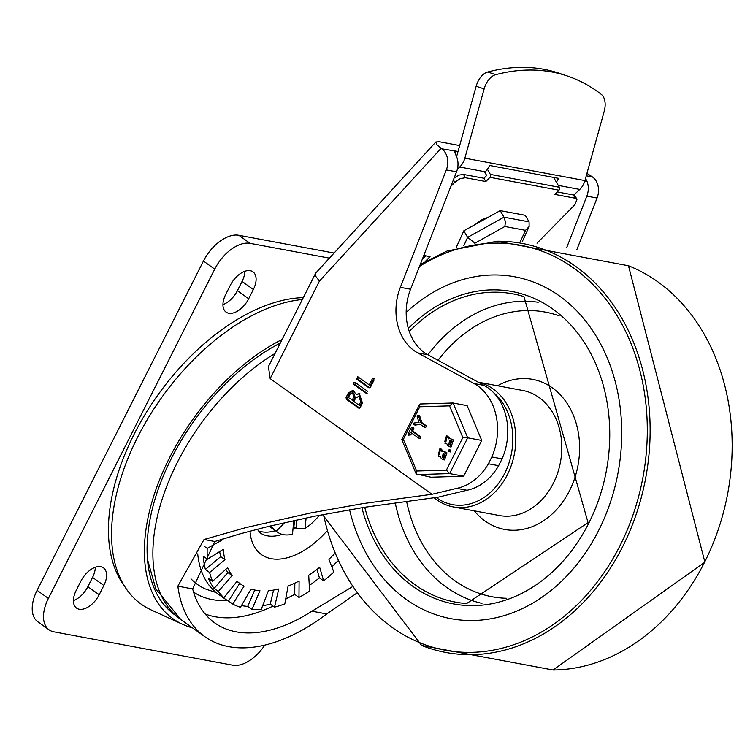 <?xml version="1.0" encoding="UTF-8"?>
<svg xmlns="http://www.w3.org/2000/svg" width="742" height="742" viewBox="0 0 742 742"><rect width="100%" height="100%" fill="white"/><g stroke="black" fill="none" stroke-linecap="round" stroke-linejoin="round"><path stroke-width="1.11" d="M258.151 530.762A53.016 30.487 125.6 0 0 275.384 530.697M222.943 304.6A19.088 10.972 125.6 0 0 237.394 290.678L242.068 281.431A19.088 10.972 125.6 0 0 244.814 271.294M253.356 289.501A19.088 10.972 125.6 0 0 252.966 271.832A19.088 10.972 125.6 0 0 230.363 285.216L225.698 294.463A19.088 10.972 125.6 0 0 226.087 312.132A19.088 10.972 125.6 0 0 248.691 298.757L253.356 289.501L242.068 281.431M73.43 600.584A19.088 10.972 125.6 0 0 87.881 586.672L92.555 577.415A19.088 10.972 125.6 0 0 95.301 567.278M76.185 590.447A19.088 10.972 125.6 0 0 76.574 608.125A19.088 10.972 125.6 0 0 99.178 594.741L103.843 585.494A19.088 10.972 125.6 0 0 103.444 567.816A19.088 10.972 125.6 0 0 80.85 581.199L76.185 590.447M264.783 645.141A33.928 19.505 -54.4 0 1 232.71 665.212L53.878 631.832A33.928 19.505 -54.4 0 1 49.102 629.837A33.928 19.505 -54.4 0 1 48.388 598.423L214.726 269.133A33.928 19.505 -54.4 0 1 250.119 243.348L329.411 258.151M334.076 253.059L238.822 235.279A33.928 19.505 125.6 0 0 203.438 261.063L37.1 590.344A33.928 19.505 125.6 0 0 37.805 621.768L49.102 629.837M124.508 586.097A178.136 102.424 -54.4 0 1 146.823 411.625A178.136 102.424 -54.4 0 1 303.246 297.635M270.209 525.995L276.284 531.253A42.415 24.384 125.6 0 0 277.443 532.172A42.415 24.384 125.6 0 0 292.469 534.268L293.823 520.559M296.865 519.892L296.039 528.304L305.055 528.527A42.415 24.384 125.6 0 0 319.338 515.282M296.039 528.304L293.915 526.792A42.415 24.384 125.6 0 1 293.173 527.163M197.715 553.894A127.234 73.161 125.6 0 0 218.231 594.119L223.88 598.154A127.234 73.161 -54.4 0 1 219.623 594.667L223.852 597.7A127.234 73.161 -54.4 0 1 218.343 591.476L214.113 588.452A127.234 73.161 -54.4 0 1 208.363 578.268L212.592 581.301A127.234 73.161 -54.4 0 1 209.615 572.49L205.386 569.466A127.234 73.161 -54.4 0 1 203.206 556.175L207.435 559.199A127.234 73.161 -54.4 0 1 207.194 548.403L204.792 546.687M337.601 561.091A127.234 73.161 -54.4 0 1 331.832 566.879M334.457 553.829A106.032 60.965 125.6 0 1 328.91 559.292L333.817 572.036A127.234 73.161 -54.4 0 1 323.651 580.893L319.412 577.87A127.234 73.161 -54.4 0 1 309.266 585.484M323.651 580.893L319.672 567.333A106.032 60.965 125.6 0 1 308.728 575.31L309.572 591.151A127.234 73.161 -54.4 0 1 298.98 597.421L294.741 594.398A127.234 73.161 -54.4 0 1 285.753 598.757M298.98 597.421L299.1 581.005A106.032 60.965 125.6 0 1 288.091 586.041L284.817 603.886A127.234 73.161 -54.4 0 1 274.521 607.151L270.283 604.127A127.234 73.161 -54.4 0 1 262.659 605.704M274.521 607.151L278.742 589A106.032 60.965 125.6 0 1 268.409 590.743L261.24 609.386A127.234 73.161 -54.4 0 1 251.946 609.423L247.707 606.399A127.234 73.161 -54.4 0 1 241.438 605.565M251.946 609.423L259.969 590.771A106.032 60.965 125.6 0 1 251.028 589.102L240.445 607.281A127.234 73.161 -54.4 0 1 232.784 604.081L228.545 601.048A127.234 73.161 -54.4 0 1 223.88 598.154M247.707 606.399L254.747 590.038M223.054 538.877A106.032 60.965 125.6 0 0 223.027 539.527L207.194 548.403M207.435 559.199L223.249 549.33A106.032 60.965 125.6 0 0 224.947 559.672L209.615 572.49M212.592 581.301L227.646 567.667A106.032 60.965 125.6 0 0 232.116 575.588L218.343 591.476M223.852 597.7L237.125 581.236A106.032 60.965 125.6 0 0 240.445 583.926A106.032 60.965 125.6 0 0 244.062 586.199L232.784 604.081M228.545 601.048L239.694 583.388M214.113 588.452L227.887 572.564A106.032 60.965 -54.4 0 1 225.791 569.346M232.116 575.588L227.887 572.564M205.386 569.466L220.708 556.648A106.032 60.965 -54.4 0 1 219.66 551.575M224.947 559.672L220.708 556.648M223.027 539.527L222.405 539.082M319.412 577.87L316.955 569.466M294.741 594.398L294.824 583.147M270.283 604.127L273.548 590.094M294.555 520.402L293.915 526.792M305.055 528.527L306.103 517.944M276.284 531.253L284.761 522.572M356.364 593.424L326.749 613.959A169.649 97.545 -54.4 0 1 204.857 636.692A169.649 97.545 -54.4 0 1 177.857 586.161L204.041 539.49L246.001 527.571L310.796 512.935L362.875 503.623L432.002 494.293L456.794 488.357A55.279 43.685 -79.4 0 0 488.412 463.787L498.633 465.698A55.279 43.685 100.6 0 1 467.006 490.267L438.058 497.205L363.997 507.361L314.673 516.2L268.122 526.495L239.926 533.897L214.818 541.502L192.651 588.925A152.685 87.797 125.6 0 0 214.726 622.89A152.685 87.797 125.6 0 0 311.946 611.195L351.912 587.005M484.155 385.423A55.279 43.685 100.6 0 1 502.074 458.881L491.853 456.97A55.279 43.685 -79.4 0 0 473.943 383.512L484.155 385.423L427.921 354.787A50.892 40.216 100.6 0 1 410.567 289.241L456.543 171.819A16.964 13.402 -79.4 0 0 456.117 155.709L454.605 151.331M216.237 592.598L205.265 588.916A131.482 75.601 -54.4 0 1 191.019 578.862M432.002 494.293L270.171 378.606L268.418 366.594L315.693 273.13L435.832 142L439.412 141.759L459.669 145.543M454.8 152.945L456.395 151.201L441.722 148.808A16.964 13.402 100.6 0 1 446.332 169.918L400.346 287.339A50.892 40.216 -79.4 0 0 417.709 352.886L473.943 383.512M584.427 182.189L586.403 180.028L585.494 178.609M270.171 378.606L319.422 281.116L315.944 276.59L315.452 273.473M319.422 281.116L441.073 148.344L436.565 144.43L435.832 142M586.95 173.359L592.45 176.939L586.273 175.789M586.403 180.028A16.964 13.402 100.6 0 1 586.839 196.148L566.665 247.67M576.794 249.794L597.06 198.049A16.964 13.402 -79.4 0 0 592.45 176.939M456.395 151.201L458.009 151.498M441.073 148.344L441.722 148.808M491.853 456.97L488.412 463.787M356.587 379.014L357.746 376.713L369.256 384.94L372.438 378.633L373.43 378.207L374.051 380.127L370.416 387.333L368.959 387.862L356.587 379.014L357.867 379.255L369.933 387.88M353.795 384.542L353.507 382.779L354.954 382.251L367.327 391.09L366.52 393.548L353.795 384.542L355.075 384.783L367.142 393.418M348.341 392.991L352.988 390.227L356.169 394.401L359.351 393.622L362.458 403.082L360.185 407.59L358.729 408.119L346.356 399.27L346.069 397.499L348.341 392.991L349.621 393.232L347.349 397.74L347.636 399.502L359.703 408.137M355.585 398.166L353.888 401.524L359.026 405.197L360.306 405.429L361.994 402.081L360.167 396.469L358.896 396.228L355.585 398.166M359.026 405.197L360.723 401.839L358.896 396.228M350.085 394.234L348.388 397.591L353.424 400.522L355.121 397.165L353.776 393.056L352.496 392.815L350.085 394.234M352.153 400.281L353.841 396.924L352.496 392.815M356.169 394.401L359.981 393.798M349.621 393.232L353.6 390.403M355.075 384.783L355.26 382.464M369.256 384.94L370.536 385.181L373.634 379.041M372.465 378.819L374.024 378.615M357.867 379.255L358.061 376.936M498.633 465.698L502.074 458.881M467.006 490.267L456.794 488.357M302.282 299.536A180.204 103.62 125.6 0 0 135.591 441.286A180.204 103.62 125.6 0 0 151.294 609.998L182.653 624.337A173.591 99.818 125.6 0 0 192.503 627.862M170.233 611.222A176.012 101.209 125.6 0 0 171.3 611.38M280.3 343.073A169.399 97.406 125.6 0 0 160.671 482.578A169.399 97.406 125.6 0 0 175.956 615.702M282.127 339.446A173.591 99.818 125.6 0 0 155.811 489.878A173.591 99.818 125.6 0 0 182.653 624.337M567.046 75.907L559.069 73.235A301.261 183.487 108.5 0 0 487.744 72.002A16.964 10.332 108.5 0 0 476.16 86.257L484.136 88.919A16.964 10.332 -71.5 0 1 495.721 74.673A301.261 183.487 -71.5 0 1 567.046 75.907A301.261 183.487 -71.5 0 1 601.298 94.382A16.964 10.332 -71.5 0 1 604.201 111.337L584.937 180.594L464.863 158.176A16.964 13.402 100.6 0 1 459.688 167.024L457.378 169.204M453.399 179.87L454.818 182.319L460.179 178.674L465.392 177.728L463.49 174.444L483.932 178.256L486.01 176.151A1.057 0.835 -79.4 0 0 486.205 174.695L484.776 172.227L485.24 171.792A16.964 13.402 -79.4 0 0 489.544 165.466L558.522 178.34A16.964 13.402 100.6 0 1 556.389 182.161M573.798 195.063L579.762 189.433A16.964 13.402 -79.4 0 0 584.937 180.594M456.478 156.469A8.487 6.706 -79.4 0 0 457.081 154.846L476.16 86.257M484.136 88.919L464.863 158.176M558.958 190.202A2.124 1.679 -79.4 0 0 559.357 187.29L490.379 174.416A2.124 1.679 100.6 0 1 489.98 177.329L558.958 190.202L554.803 194.413L575.245 198.235L576.988 199.31L574.892 204.736L537.013 243.2M463.49 174.444L459.057 175.084L454.16 177.913M576.988 199.31L575.096 196.036L573.343 194.951L557.242 191.946M475.381 224.399L481.373 219.864L488.013 217.397M423.793 255.48L430.026 256.639L425.296 261.444M422.3 259.273L425.695 255.832M454.818 182.319L450.867 186.335M465.392 177.728L485.824 181.54L489.98 177.329M483.932 178.256L485.824 181.54M487.411 169.287L490.379 174.416M553.653 177.431L559.357 187.29M474.806 243.274L504.848 226.495L505.423 221.951L503.994 217.183L467.618 237.366L463.852 245.639M504.848 226.495L525.494 230.345L529.129 226.56L529.074 221.867L503.994 217.183L500.201 210.635L463.824 230.808L467.618 237.366L474.88 243.107M500.201 210.635L525.28 215.31L529.074 221.867M463.824 230.808L456.07 247.865M598.646 530.484A173.888 137.418 100.6 0 1 450.997 618.689A173.888 137.418 100.6 0 1 349.565 509.745A173.888 137.418 100.6 0 0 450.997 618.689A173.888 137.418 100.6 0 0 598.646 530.484A173.888 137.418 100.6 0 0 514.818 276.812A173.888 137.418 100.6 0 1 598.646 530.484M406.18 312.438A173.888 137.418 100.6 0 1 514.818 276.812A173.888 137.418 100.6 0 0 406.18 312.438M478.219 382.186A63.617 50.28 100.6 0 1 507.37 474.676A63.617 50.28 100.6 0 1 453.353 506.944A63.617 50.28 100.6 0 1 434.46 497.956M493.504 392.583A61.503 48.601 100.6 0 1 504.681 473.433A61.503 48.601 100.6 0 1 436.333 497.585M462.841 437.548L446.387 470.122L416.633 471.022L416.179 473.952L430.981 477.208L463.667 476.216L481.734 440.442L467.135 405.651L453.084 403.027L449.55 405.874L462.841 437.548L467.683 437.817L453.084 403.027M446.628 437.975L445.979 441.499M481.734 440.442L467.683 437.817L449.615 473.6L463.667 476.216M410.688 434.914L408.193 433.801L411.467 427.318L412.598 428.366L411.411 430.712L419.462 436.472L418.655 438.077L410.604 432.326L408.638 435.146L410.688 434.914L411.625 433.059M411.411 430.712L412.691 430.954L420.742 436.713L420.176 438.429L418.655 438.077M411.485 427.457L413.433 427.262M412.765 427.689L413.878 428.607L412.691 430.954M450.487 440.72L449.921 444.319L450.784 444.94M443.976 453.612L443.41 457.211L444.272 457.833M446.498 443.15L444.968 443.373L446.369 435.86L448.678 438.828L450.218 438.615L452.156 439.728L449.782 446.814L447.834 445.692L446.498 443.15M444.792 441.332L445.293 441.555L446.545 437.91L446.035 437.678L444.792 441.332L445.859 441.527M449.606 444.773L450.106 444.996L451.349 441.332L449.884 440.433L448.65 444.087L450.672 444.968M450.218 438.615L453.436 439.969L451.053 447.046L449.782 446.814M448.65 438.522L449.225 438.633M446.573 443.651L444.968 443.373M446.369 435.86L447.649 436.101L449.884 438.578M449.884 449.828L450.858 450.264L450.283 451.98L448.279 451.284L449.095 449.68L449.578 450.023L448.762 451.628M440.117 450.867L439.468 454.392M420.297 424.368L415.307 425.083L413.275 424.044L413.99 423.023L419.045 422.383L417.152 416.772L417.57 415.539L419.796 416.197L421.892 422.643L426.27 425.769L425.695 427.485L424.174 427.142L419.805 424.016L414.027 424.841L415.307 425.083L414.555 424.276M418.85 415.78L419.796 416.197L418.85 415.78M440.052 456.534L438.457 456.265L439.858 448.752L442.167 451.72L443.707 451.507L445.645 452.62L443.271 459.706L441.323 458.584L439.987 456.042L438.457 456.265M439.858 448.752L441.138 448.993L443.373 451.47M443.707 451.507L446.925 452.861L444.541 459.938L443.271 459.706M438.281 454.225L438.782 454.447L440.034 450.802L439.524 450.57L438.281 454.225L439.347 454.419M443.095 457.666L443.595 457.888L444.829 454.225L443.373 453.325L442.13 456.979L444.161 457.86M442.13 451.414L442.714 451.526M417.57 415.539L418.516 415.956L420.612 422.402L421.892 422.643M420.612 422.402L424.99 425.537L424.174 427.142M416.633 471.022L403.342 439.347L401.765 439.57L419.527 404.399L420.399 404.019M403.342 439.347L419.796 406.774L419.527 404.399M446.387 470.122L449.615 473.6L416.939 474.583M295.186 527.701A53.016 30.487 -54.4 0 1 292.979 529.148M282.145 534.379A53.016 30.487 -54.4 0 1 259.978 532.728L257.307 529.213M250.008 531.133A69.98 40.235 125.6 0 0 326.666 531.291M237.394 290.678L248.691 298.757M87.881 586.672L99.178 594.741M92.555 577.415L103.843 585.494M203.438 261.063L214.726 269.133M250.119 243.348L238.822 235.279M48.388 598.423L37.1 590.344M165.865 606.863A168.61 96.952 125.6 0 0 168.165 608.004M147.528 559.551L155.774 588.768L180.863 619.542A169.649 97.545 -54.4 0 1 164.381 492.605A169.649 97.545 -54.4 0 1 275.059 353.433M205.117 613.949A152.685 87.797 125.6 0 0 215.059 616.741A152.685 87.797 125.6 0 0 273.019 606.084M285.67 599.239A152.685 87.797 125.6 0 0 288.415 597.56M227.506 600.473A139.96 80.479 -54.4 0 1 212.203 599.582A139.96 80.479 -54.4 0 1 193.569 592.107M417.709 352.886L427.921 354.787A153.251 121.104 100.6 0 1 538.182 302.254M410.567 289.241L400.346 287.339M446.332 169.918L456.543 171.819M586.839 196.148L597.06 198.049M360.723 401.839L361.994 402.081M353.841 396.924L355.121 397.165M346.356 399.27L347.636 399.502M346.069 397.499L347.349 397.74M353.507 382.779L354.787 383.011M366.168 393.39L366.882 393.529M311.946 611.195L326.749 613.959M214.818 541.502L204.041 539.49M192.651 588.925L177.857 586.161M495.721 74.673L487.744 72.002M459.688 167.024L485.24 171.792M558.281 185.426L579.762 189.433M573.343 194.951L575.245 198.235M525.494 230.345L520.281 241.818M704.557 562.26A208.048 164.409 100.6 0 1 553.031 669.998L704.9 562.186L628.483 265.766A208.048 164.409 100.6 0 1 704.557 562.26M420.287 264.43L447.027 251.046L497.094 241.233A208.048 164.409 100.6 0 1 622.51 546.947A208.048 164.409 100.6 0 1 421.595 645.457M419.527 266.359A205.942 162.748 100.6 0 1 609.599 304.359A205.942 162.748 100.6 0 1 619.978 545.732A205.942 162.748 100.6 0 1 455.245 651.671A205.942 162.748 100.6 0 1 323.493 514.475M408.332 328.428A158.899 125.574 100.6 0 1 570.617 324.773A158.899 125.574 100.6 0 1 588.675 523.351A158.899 125.574 100.6 0 1 465.16 605.407A158.899 125.574 100.6 0 1 361.883 507.704M409.287 331.479A156.785 123.905 100.6 0 1 523.963 296.596L588.054 522.637L466.672 603.534A156.785 123.905 100.6 0 1 364.712 507.25M481.975 603.385A153.251 121.104 100.6 0 1 395.217 502.779M506.443 598.265A144.783 114.416 100.6 0 1 406.597 501.304M438.04 360.306A144.783 114.416 100.6 0 1 559.162 315.86M478.136 382.139L522.683 390.459A63.617 50.28 100.6 0 1 553.356 483.265A63.617 50.28 100.6 0 1 499.338 515.532L453.353 506.944M497.567 385.766A76.343 60.334 100.6 0 1 566.443 402.424A76.343 60.334 100.6 0 1 569.485 490.75A76.343 60.334 100.6 0 1 474.221 510.839M419.462 436.472L420.742 436.713M412.598 428.366L413.878 428.607M452.156 439.728L453.436 439.969M451.192 439.041L452.472 439.273M448.65 444.087L449.921 444.319M449.578 450.023L450.858 450.264M419.796 406.774L449.55 405.874M445.645 452.62L446.925 452.861M444.681 451.934L445.961 452.166M442.13 456.979L443.41 457.211M424.99 425.537L426.27 425.769M170.845 610.916L169.714 610.74M269.151 526.245L277.443 532.172M240.445 583.926L236.958 581.44M180.863 619.542L204.857 636.692M529.129 226.56L522.136 241.929M322.594 514.651L421.632 645.466L553.031 669.998M497.094 241.233L628.483 265.766M417.996 415.455L419.267 415.696M416.179 473.952L401.765 439.598M420.167 404L452.815 403.008"/></g></svg>
